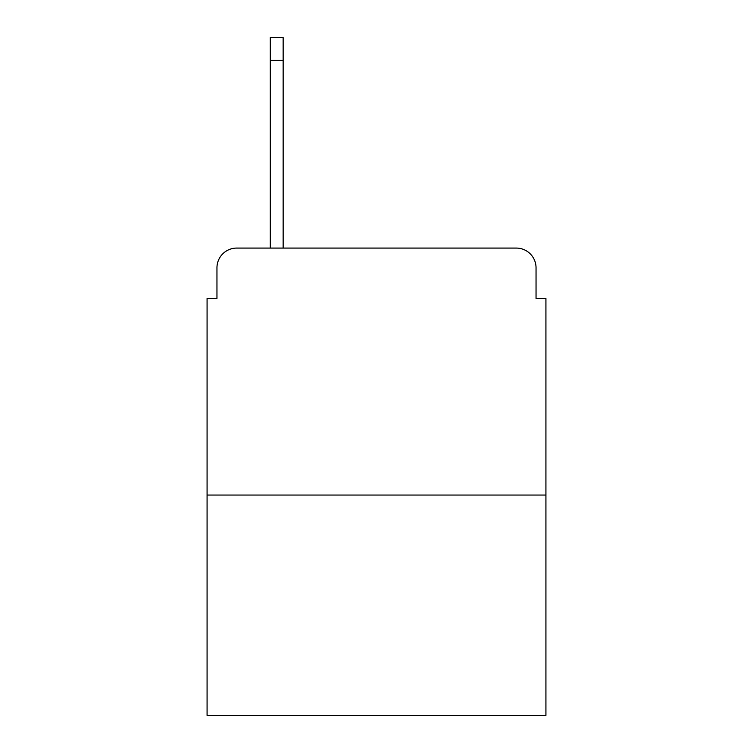 <?xml version="1.0" encoding="UTF-8"?>
<svg xmlns="http://www.w3.org/2000/svg" width="753" height="753" viewBox="0 0 753 753"><rect width="100%" height="100%" fill="white"/><g stroke="black" fill="none" stroke-linecap="round" stroke-linejoin="round"><path stroke-width="1.13" d="M216.958 267.833L216.958 298.452L216.958 267.833A19.757 19.757 0 0 1 236.715 248.076L270.299 248.076L270.299 37.65L283.147 37.65L283.147 60.372L270.299 60.372M545.925 495.05L207.075 495.05L207.075 715.35L545.925 715.35L545.925 298.452L536.042 298.452L536.042 267.833A19.757 19.757 0 0 0 516.285 248.076L236.715 248.076M207.075 495.05L207.075 298.452L216.958 298.452M283.147 60.372L283.147 248.076L516.285 248.076M536.042 298.452L536.042 267.833"/></g></svg>
